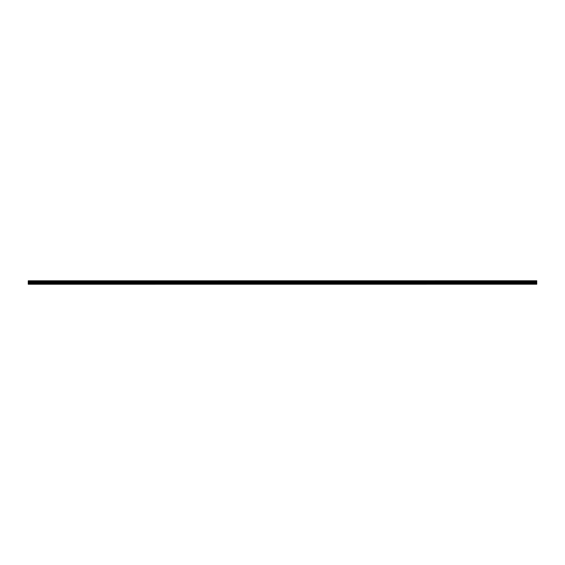 <?xml version="1.0" encoding="UTF-8"?>
<svg xmlns="http://www.w3.org/2000/svg" width="565" height="565" viewBox="0 0 565 565"><rect width="100%" height="100%" fill="white"/><g stroke="black" fill="none" stroke-linecap="round" stroke-linejoin="round"><path stroke-width="0.85" d="M28.25 284.23L536.75 284.202L28.25 284.23M28.25 281.617L28.25 281.222L536.75 281.222L536.75 281.617L28.25 281.617L28.25 284.068L536.75 284.202M28.25 280.805L536.75 280.77L28.25 280.805L28.25 281.222M28.25 284.202L536.75 284.04L536.75 283.489L28.25 283.489M28.25 282.062L536.75 282.062L536.75 283.489M28.25 280.847L536.75 280.805M536.75 280.847L28.25 281.179M28.25 281.667L536.75 281.617M536.75 281.667L28.25 282.013M28.25 283.545L536.75 283.545M28.25 281.483L536.75 281.483M536.75 281.356L28.25 281.356M28.25 283.001L536.75 283.001M536.75 282.945L28.25 282.945M28.25 282.154L536.75 282.154M28.25 282.097L536.75 282.097"/></g></svg>
